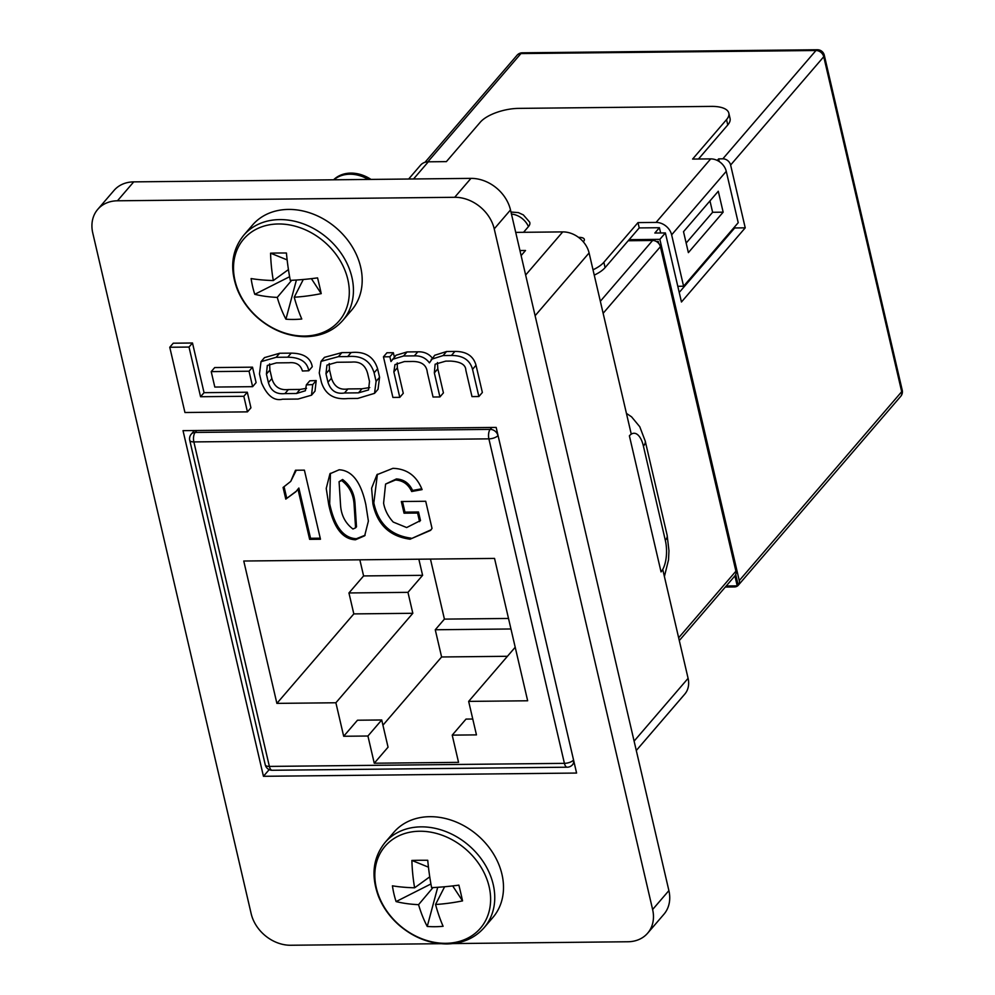 <?xml version="1.0" encoding="UTF-8"?>
<svg xmlns="http://www.w3.org/2000/svg" width="995" height="995" viewBox="0 0 995 995"><rect width="100%" height="100%" fill="white"/><g stroke="black" fill="none" stroke-linecap="round" stroke-linejoin="round"><path stroke-width="1.49" d="M394.381 357.143L393.348 352.715L386.943 352.777L383.448 356.832L392.901 397.428L399.791 397.353L403.273 393.299L397.341 367.827L397.241 362.914M432.9 358.809C429.255 353.897 424.231 351.571 417.825 351.82L407.054 351.931L395.998 355.265L391.333 361.123M399.791 397.353L393.858 371.881L394.978 364.605L404.393 361.558L411.283 361.496C421.196 361.135 426.544 364.779 427.315 372.416L433.049 397.017L439.927 396.943L434.342 372.901L435.126 364.207L445.735 361.135L450.623 361.085C460.635 361.707 465.71 364.742 465.834 370.177L471.991 396.607L478.869 396.532L482.364 392.478L476.02 365.264C473.433 355.974 466.394 351.372 454.902 351.434L446.556 351.521L434.703 355.277L429.417 362.864C425.773 357.951 420.748 355.625 414.343 355.874L417.825 351.82M439.927 396.943L443.422 392.888L437.825 368.846L437.427 362.541M192.495 343.001L173.254 343.2L169.759 347.255L184.946 412.515L247.444 411.868L250.939 407.813L247.307 392.229L204.05 392.677L192.495 343.001L189.013 347.056L169.759 347.255M263.451 776.299L576.59 773.053L496.157 427.415L183.018 430.648L263.451 776.299L269.185 769.62M453.148 943.571L627.932 941.755A35.795 28.693 -139.3 0 0 647.645 933.186A35.795 28.693 -139.3 0 0 652.62 909.517L494.229 228.875A35.795 28.693 -139.3 0 0 454.69 197.296L117.46 200.791A35.795 28.693 -139.3 0 0 97.746 209.36A35.795 28.693 -139.3 0 0 92.771 233.029L251.163 913.684A35.795 28.693 -139.3 0 0 290.702 945.25L440.661 943.695M252.519 367.167L214.696 367.565L211.214 371.62L214.808 387.055L252.63 386.669L256.113 382.615L252.519 367.167L249.036 371.222L211.214 371.62M374.543 393.348L378.025 389.294L379.58 377.279L377.59 368.759C373.759 356.583 364.941 351.173 351.16 352.516L341.907 352.603L324.482 357.342L320.999 361.396L319.258 372.963L321.422 382.291C325.253 394.455 334.071 399.878 347.852 398.535L357.715 398.435L374.543 393.348L376.085 381.334L374.108 372.814C370.264 360.638 361.459 355.227 347.678 356.571L338.412 356.658L320.999 361.396M306.522 388.336L300.042 389.431L288.426 389.542C279.794 390.463 274.284 386.794 271.884 378.548L269.906 370.028L269.595 363.871M316.211 380.563L309.831 380.786L306.348 384.841L305.39 390.736L296.547 393.485L284.931 393.597C276.311 394.517 270.802 390.848 268.401 382.602L266.411 374.083L267.319 365.463L276.423 362.889L289.085 362.752C296.187 362.08 300.627 364.829 302.405 370.998L308.773 370.774L312.268 366.72C310.651 357.827 303.624 353.3 291.187 353.138L279.657 353.25L264.496 357.615L261.013 361.67L259.471 373.921L261.585 382.988C267.195 395.799 274.185 401.196 282.543 399.206L298.09 399.045L311.522 395.189L312.716 384.617L316.211 380.563L315.005 391.135L311.522 395.189M647.645 933.186L663.914 914.268A35.795 28.693 -139.3 0 0 668.889 890.6L510.497 209.945A35.795 28.693 -139.3 0 0 470.958 178.379L133.728 181.874A35.795 28.693 -139.3 0 0 114.015 190.443L97.746 209.36M521.119 255.603L525.522 250.491L519.95 250.553M525.646 275.03L562.735 231.897L515.721 232.382M634.101 741.126L688.092 678.341L662.745 569.438M631.265 434.156L589.09 252.941L535.111 315.726M562.735 231.897A23.868 19.129 40.7 0 1 589.09 252.941M688.092 678.341A23.868 19.129 40.7 0 1 684.771 694.124L636.29 750.504M247.444 411.868L243.825 396.284L247.307 392.229M243.825 396.284L200.567 396.731L204.05 392.677M200.567 396.731L189.013 347.056M252.63 386.669L249.036 371.222M351.695 362.105L336.969 362.267L326.945 365.14L325.974 373.71L327.964 382.267C330.75 390.736 336.248 394.318 344.481 392.988L358.498 392.838L368.523 389.965L369.493 381.396L367.69 373.672C365.426 365.165 360.09 361.309 351.695 362.105M338.412 356.658L341.907 352.603M376.085 381.334L379.58 377.279M329.208 363.498L329.457 369.655L331.459 378.212C334.233 386.682 339.743 390.264 347.964 388.933L361.981 388.784L369.742 387.553M327.964 382.267L331.459 378.212M344.481 392.988L347.964 388.933M478.869 396.532L472.538 369.319C469.951 360.028 462.911 355.426 451.407 355.489L443.073 355.576L446.556 351.521M443.073 355.576L431.221 359.332M414.343 355.874L403.572 355.986L392.515 359.319M390.973 361.546L389.853 356.77L393.348 352.715M389.853 356.77L383.448 356.832M308.773 370.774C307.169 361.881 300.142 357.354 287.704 357.193L276.162 357.304L261.013 361.67M312.716 384.617L306.348 384.841M725.318 587.038L734.397 586.938A7.04 5.647 -139.3 0 0 738.278 585.259A7.04 5.647 -139.3 0 0 739.26 580.595L659.847 239.347L629.126 239.671L639.225 227.917L659.411 227.718L660.643 232.979M355.476 539.775C338.001 539.041 331.633 518.059 328.773 504.863L326.236 488.433L329.942 473.782L339.133 469.789C356.546 470.573 362.964 491.455 365.837 504.614L368.386 521.094L364.667 535.783L355.476 539.775L356.397 538.705C338.922 537.972 332.541 516.99 329.681 503.793L328.773 504.863M452.215 735.131L476.456 734.882L468.657 701.388L527.661 700.779L494.54 558.419L243.763 561.018L276.884 703.378L335.887 702.768L343.685 736.263L367.926 736.014L374.257 763.227L458.546 762.357L452.215 735.131L466.021 719.086L472.762 719.024M295.49 470.237L304.395 470.15L320.477 539.24L309.632 539.352L297.94 489.105L295.975 491.654L285.789 499.117L283.077 487.463L290.727 481.406L295.49 470.237M419.579 521.629L417.589 513.047L404.045 513.184L401.321 501.517L425.711 501.269L432.029 528.407L430.599 530.36L410.064 539.203C389.741 536.417 377.354 524.676 372.926 503.967L371.608 488.209L376.943 474.714L392.925 468.334C406.918 468.782 416.644 475.871 422.091 489.615L411.669 491.518C408.336 484.316 402.938 480.473 395.5 480L385.575 484.08L383.597 503.159C384.854 510.112 388.075 516.417 393.236 522.064L406.656 527.549L420.499 520.559L418.497 511.977L417.589 513.047M710.691 158.889A14.092 11.293 40.7 0 1 726.263 171.327L738.215 222.693L683.59 286.224L671.637 234.845A14.092 11.293 -139.3 0 0 656.066 222.42L710.691 158.889L692.607 159.076L726.537 119.624A29.825 12.015 -13.1 0 0 728.825 113.144A29.825 12.015 -13.1 0 0 711.388 106.39L518.693 108.38A29.825 12.015 -13.1 0 0 480.311 122.174L446.382 161.625L428.298 161.812L413.547 178.976M683.515 231.673L718.29 191.239L723.154 212.171L688.378 252.618L683.515 231.673M698.478 159.013L727.768 124.947A29.825 12.015 -13.1 0 0 730.056 118.467L728.825 113.144M717.258 160.444L718.614 158.864L722.83 158.827L815.962 50.509L520.92 53.568L427.838 161.837M659.411 227.718L654.834 233.029L665.381 232.929L659.847 239.347M739.26 580.595L901.694 391.694L823.748 56.727L730.616 165.033L745.23 227.843L681.451 302.007L665.381 232.929M523.557 232.295L528.457 226.586A17.898 7.214 -13.1 0 0 529.614 222.084L523.333 214.895L518.37 212.607L510.982 212.034M593.02 269.794A29.825 12.015 -13.1 0 0 603.853 262.294L637.994 222.606L656.066 222.42M583.281 241.773L583.655 241.35A8.943 3.607 -13.1 0 0 584.339 239.397A8.943 3.607 -13.1 0 0 578.58 237.382M600.346 301.274L652.608 240.479L628.206 240.74L629.126 239.671M603.853 262.294L605.097 267.618L628.206 240.74M605.097 267.618A29.825 12.015 166.9 0 1 594.251 275.117M418.845 559.202L422.601 575.321L363.598 575.931L359.842 559.812M430.449 559.078L444.417 619.114L435.263 629.76L510.957 628.977M435.263 629.76L441.606 656.974L507.438 656.29M515.211 647.247L468.657 701.388M412.825 613.293L407.962 592.348L348.946 592.958L353.822 613.903L412.825 613.293L335.887 702.768M353.822 613.903L276.884 703.378M348.946 592.958L363.598 575.931M658.678 243.402L658.23 241.462L656.339 241.486M726.213 585.98L737.208 585.868L738.128 584.799L735.728 574.513M678.652 637.783L735.914 571.192L660.394 246.698L603.132 313.288M735.914 571.192A7.04 5.647 40.7 0 1 734.932 575.856A7.04 5.647 40.7 0 1 734.895 575.894L737.208 585.868M652.608 240.479A7.04 5.647 40.7 0 1 660.394 246.698M658.23 241.462L657.521 242.282M382.938 725.193L441.606 656.974M367.926 736.014L381.719 719.97L388.05 747.183L374.257 763.227M381.719 719.97L357.479 720.218L343.685 736.263M407.962 592.348L422.601 575.321M444.417 619.114L508.507 618.455M661.053 571.901L629.387 435.822A23.482 10.36 89.4 0 1 643.417 446.121L665.332 540.335A23.482 10.36 89.4 0 1 661.053 571.901M637.994 222.606L639.225 227.917M677.794 286.286L683.59 286.224M408.646 179.025L420.537 165.195A14.092 11.293 40.7 0 1 428.298 161.812M730.616 165.033A7.04 5.647 -139.3 0 0 722.83 158.827M718.614 158.864L719.248 161.563M734.484 227.047L734.696 227.954L745.23 227.843M734.696 227.954L679.224 292.455M709.97 200.903L712.619 212.283L723.154 212.171M712.619 212.283L686.164 243.054M320.228 538.183L310.552 538.283L309.632 539.352M310.552 538.283L298.861 488.035L297.94 489.105M296.423 491.12L285.789 499.117M286.697 498.06L284.11 486.928M290.727 481.406L296.286 470.237M329.681 503.793L330.415 473.259M365.115 535.235L356.397 538.705M355.576 527.847L356.496 526.79L355.004 503.669C354.431 493.408 350.29 485.349 342.591 479.49L339.084 481.704L340.539 504.875C341.123 515.111 345.253 523.159 352.951 529.004L355.576 527.847L354.096 504.739C353.511 494.465 349.382 486.406 341.671 480.56L339.084 481.704M342.591 479.49L341.671 480.56M418.497 511.977L404.953 512.126L404.045 513.184M404.953 512.126L402.49 501.517M431.034 529.825L410.064 539.203M410.985 538.146C390.649 535.36 378.274 523.606 373.834 502.898L372.926 503.967M373.834 502.898L377.416 474.205M421.743 488.781L412.589 490.46L411.669 491.518M412.589 490.46C409.243 483.247 403.858 479.403 396.408 478.931L395.5 480M396.408 478.931L385.575 484.08M370.998 179.411A33.407 26.79 -139.3 0 0 350.787 173.105A33.407 26.79 -139.3 0 0 333.611 179.796M368.299 179.436A33.407 26.79 -139.3 0 0 349.83 174.225A33.407 26.79 -139.3 0 0 333.872 179.796M234.994 280.59A62.859 50.397 -139.3 0 0 304.445 336.049A62.859 50.397 -139.3 0 0 347.815 279.421A62.859 50.397 -139.3 0 0 278.364 223.975A62.859 50.397 -139.3 0 0 234.994 280.59M342.815 320.415L351.571 310.229A65.322 52.374 -139.3 0 0 351.782 246.026A65.322 52.374 -139.3 0 0 288.488 209.423A65.322 52.374 -139.3 0 0 252.506 225.057L243.75 235.23C231.673 250.305 229.497 268.302 237.22 289.246C241.673 300.204 248.563 309.793 257.892 318.014C272.419 330.352 288.339 336.584 305.664 336.696C321.136 336.322 333.524 330.9 342.815 320.415A65.322 52.374 -139.3 0 0 343.026 256.2A65.322 52.374 -139.3 0 0 279.732 219.596A65.322 52.374 -139.3 0 0 243.75 235.23M288.438 269.583L273.314 280.54A106.888 55.571 92.4 0 1 270.565 253.178A101.44 19.092 4.8 0 1 286.423 253.016A106.888 38.295 -93.4 0 0 290.291 280.366A106.888 34.228 169.8 0 0 317.554 277.879A101.44 16.057 72.9 0 1 319.494 285.888A101.44 16.057 72.9 0 1 321.223 293.625L311.373 278.65M273.314 280.54A106.888 34.228 169.8 0 1 251.113 278.563A101.44 85.844 -58.7 0 0 252.618 286.572A101.44 85.844 -58.7 0 0 254.782 294.309A106.888 51.491 -16.3 0 0 277.244 297.405A106.888 55.571 92.4 0 0 285.926 319.184A101.44 82.821 135.4 0 0 301.783 319.009A106.888 38.295 -93.4 0 1 294.221 297.231A106.888 51.491 -16.3 0 0 321.223 293.625M277.244 297.405L291.684 280.304M254.782 294.309L289.607 276.709M303.301 279.483L294.221 297.231M285.926 319.184L296.41 280.03M270.565 253.178L287.132 259.894M376.309 887.851A62.859 50.397 -139.3 0 0 445.76 943.31A62.859 50.397 -139.3 0 0 489.13 886.682A62.859 50.397 -139.3 0 0 419.679 831.235A62.859 50.397 -139.3 0 0 376.309 887.851M484.13 927.676L492.873 917.489A65.322 52.374 -139.3 0 0 493.097 853.287A65.322 52.374 -139.3 0 0 429.803 816.684A65.322 52.374 -139.3 0 0 393.821 832.317L385.065 842.491C372.988 857.566 370.812 875.575 378.535 896.507C382.988 907.465 389.878 917.054 399.206 925.275C413.733 937.613 429.653 943.845 446.979 943.957C462.451 943.583 474.839 938.161 484.13 927.676A65.322 52.374 -139.3 0 0 484.341 863.461A65.322 52.374 -139.3 0 0 421.047 826.857A65.322 52.374 -139.3 0 0 385.065 842.491M429.74 876.844L414.629 887.801A106.888 55.571 92.4 0 1 411.88 860.439A101.44 19.092 4.8 0 1 427.738 860.277A106.888 38.295 -93.4 0 0 431.606 887.627A106.888 34.228 169.8 0 0 458.869 885.14A101.44 16.057 72.9 0 1 460.809 893.149A101.44 16.057 72.9 0 1 462.538 900.885L452.688 885.923M414.629 887.801A106.888 34.228 169.8 0 1 392.428 885.824A101.44 85.844 -58.7 0 0 393.933 893.846A101.44 85.844 -58.7 0 0 396.097 901.582A106.888 51.491 -16.3 0 0 418.559 904.666A106.888 55.571 92.4 0 0 427.241 926.444A101.44 82.821 135.4 0 0 443.098 926.283A106.888 38.295 -93.4 0 1 435.536 904.492A106.888 51.491 -16.3 0 0 462.538 900.885M418.559 904.666L432.999 887.565M396.097 901.582L430.922 883.97M444.616 886.756L435.536 904.492M427.241 926.444L437.725 887.291M411.88 860.439L428.447 867.155M133.728 181.874L117.46 200.791M470.958 178.379L454.69 197.296M510.497 209.945L494.229 228.875M668.889 890.6L652.62 909.517M374.108 372.814L377.59 368.759M347.678 356.571L351.16 352.516M325.974 373.71L329.457 369.655M358.498 392.838L361.981 388.784M393.858 371.881L397.341 367.827M434.342 372.901L437.825 368.846M472.538 369.319L476.02 365.264M451.407 355.489L454.902 351.434M403.572 355.986L407.054 351.931M296.547 393.485L300.042 389.431M284.931 393.597L288.426 389.542M268.401 382.602L271.884 378.548M266.411 374.083L269.906 370.028M287.704 357.193L291.187 353.138M276.162 357.304L279.657 353.25M196.811 430.512L195.144 432.439A7.04 3.109 89.4 0 0 193.863 441.917L269.371 766.411L564.414 763.352L488.893 438.857L193.863 441.917A7.04 2.836 166.9 0 1 189.746 440.325A7.04 7.04 0 0 1 191.264 434.131L194.348 430.536M726.263 171.327L671.637 234.845M511.455 214.062A17.898 14.353 40.7 0 1 528.457 226.586M191.264 434.131A7.04 5.647 -139.3 0 1 195.144 432.439L490.174 429.38L491.841 427.452M498.047 435.512L573.555 760.006M626.44 413.398L631.576 416.855L639.76 426.731L645.22 441.021A23.482 9.465 166.9 0 1 643.417 446.121M645.22 441.021L667.135 535.223A23.482 9.465 166.9 0 1 665.332 540.335M726.537 119.624L727.768 124.947M355.004 503.669L354.096 504.739M265.255 764.819A7.04 7.04 0 0 0 272.195 770.267A7.04 3.109 89.4 0 1 269.371 766.411A7.04 2.836 166.9 0 1 265.255 764.819L189.746 440.325M490.174 429.38A7.04 3.109 89.4 0 0 488.893 438.857A7.04 2.836 166.9 0 0 497.96 435.599A7.04 5.647 -139.3 0 0 490.174 429.38M567.225 767.207A7.04 7.04 0 0 0 572.498 764.757A7.04 5.647 40.7 0 0 573.481 760.093A7.04 2.836 166.9 0 1 564.414 763.352A7.04 3.109 89.4 0 0 567.225 767.207L272.195 770.267M817.343 49.75A7.04 3.109 -90.6 0 0 815.962 50.509A7.04 5.647 40.7 0 1 823.748 56.727A7.04 2.836 166.9 0 0 824.283 55.198A7.04 7.04 0 0 0 817.343 49.75L522.313 52.81A7.04 7.04 0 0 0 517.039 55.26A7.04 5.647 40.7 0 1 520.92 53.568A7.04 3.109 -90.6 0 1 522.313 52.81M901.694 391.694A7.04 5.647 40.7 0 1 900.711 396.358A7.04 7.04 0 0 0 902.229 390.164A7.04 2.836 166.9 0 1 901.694 391.694M667.135 535.223L668.963 550.757L668.516 559.924L664.399 576.515M734.932 575.856L679.299 640.556M574.202 762.767L572.498 764.757M738.278 585.259L900.711 396.358M902.229 390.164L824.283 55.198M424.977 162.322L517.039 55.26"/></g></svg>
